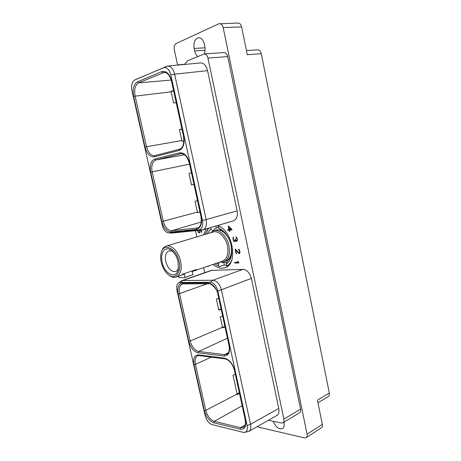 <?xml version="1.0" encoding="UTF-8"?>
<svg xmlns="http://www.w3.org/2000/svg" width="461" height="461" viewBox="0 0 461 461"><rect width="100%" height="100%" fill="white"/><g stroke="black" fill="none" stroke-linecap="round" stroke-linejoin="round"><path stroke-width="0.69" d="M177.612 65.001L174.31 49.719C173.849 46.711 174.454 44.659 176.125 43.559L218.698 23.834L238.107 23.05C239.841 23.159 241.017 24.45 241.633 26.922L247.28 54.732L261.266 53.701L329.31 393.014C329.598 394.708 329.24 395.895 328.238 396.581L317.963 402.787M257.411 426.529L258.759 427.191L304.427 437.875L306.173 437.639C307.089 436.982 307.395 435.818 307.095 434.158L322.348 424.385C322.637 426.01 322.32 427.157 321.398 427.82L306.173 437.639M307.095 434.158L223.176 27.579C222.542 25.05 221.355 23.724 219.626 23.615M204.171 53.943C205.116 51.713 205.329 49.235 204.805 46.521L204.275 44.014C203.232 39.963 201.371 37.86 198.685 37.71C194.894 38.782 193.378 42.366 194.127 48.468L194.651 50.929C195.228 53.482 196.3 55.332 197.867 56.478M273.321 421.285C275.666 427.151 278.738 429.594 282.535 428.621C284.016 427.589 284.506 425.71 284.005 422.979L283.849 422.236M283.861 419.112L300.56 409.126C300.877 410.884 300.537 412.099 299.546 412.779L282.881 422.818C283.861 422.143 284.189 420.91 283.861 419.112L207.951 58.086C207.254 55.395 206.004 54.012 204.2 53.943L187.61 60.794L184.469 64.454M300.56 409.126L227.717 56.617L207.951 58.086M204.2 53.943L223.983 52.583C225.798 52.646 227.043 53.995 227.717 56.617M246.439 50.601L257.566 49.84C259.393 49.897 260.626 51.188 261.266 53.701M322.348 424.385L317.427 400.136L329.31 393.014M183.927 140.939L181.974 141.285L179.404 129.57L181.957 129.155M202.517 220.496L170.812 74.757C169.239 69.254 166.767 66.92 163.39 67.755L134.658 80.035C131.967 81.833 131.068 85.354 131.961 90.598L162.284 225.268C163.546 229.837 165.643 232.39 168.565 232.926L198.835 229.86C202.097 228.996 203.324 225.873 202.517 220.496L206.148 219.58L174.615 74.163L207.565 70.666L237.115 210.856C237.916 216.123 236.695 219.453 233.456 220.854L202.702 229.883L198.835 229.86M137.58 78.704L167.608 66.061C170.933 66.142 173.267 68.845 174.615 74.163M201.999 230.022L172.132 233.047L168.565 232.926M237.115 210.856L206.148 219.58C207.024 225.049 205.877 228.483 202.702 229.883M207.565 70.666C206.09 65.335 203.722 62.759 200.472 62.932L167.608 66.061M204.713 272.676L203.612 267.645M196.87 236.885L195.504 230.679M178.459 65.03L177.289 65.139M268.481 420.23L281.273 423.025L282.881 422.818M178.39 283.077L181.709 280.714L211.288 270.382L242.993 269.345C246.981 269.789 249.77 272.803 251.354 278.392L278.767 408.434C279.32 412.209 278.686 414.554 276.865 415.453L248.871 431.392L244.71 432.383C247.004 431.698 247.816 429.439 247.148 425.618L217.823 290.851C216.33 285.636 213.823 282.783 210.297 282.288L180.142 282.472L178.39 283.077C176.765 284.558 176.292 287.024 176.972 290.476L205.174 415.724C206.505 420.392 208.787 423.348 212.008 424.581L243.091 432.314L244.71 432.383M217.471 225.544C232.805 229.728 238.729 264.291 224.928 267.726L222.179 268.233C219.067 268.279 216.002 267.011 212.97 264.441M203.48 234.903L206.246 228.84M199.659 230.258L199.844 231.508L199.331 232.367L198.558 232.039L197.948 230.431M197.631 230.46L198.363 232.338L199.504 232.845L200.08 232.171L199.976 230.223M201.048 230.114L201.543 232.39L201.86 232.361L201.365 230.085M206.528 266.648L207.341 266.372M208.384 266.014L208.453 266.337L208.856 265.853M231.814 229.203L228.731 226.322L228.253 226.374L228.927 229.526L227.665 229.653L227.803 230.293L229.065 230.172L229.342 231.485L229.785 231.439L229.509 230.125L231.958 229.889L231.814 229.203M234.793 263.058L238.971 262.897L238.06 261.502L237.484 261.525L238.291 262.28L234.655 262.43L234.793 263.058L238.948 262.787M233.923 241.287L235.202 241.443L235.456 240.406L236.222 241.23L237.098 241.166L237.259 238.942L236.689 237.542L235.917 236.989L236.983 239.368L236.689 240.803L235.773 240.302L235.312 239.029L235.116 240.769L234.165 240.982L233.347 238.971L233.496 237.063L233.012 237.841L233.381 240.423L233.923 241.287L235.098 241.489M235.548 249.194L235.162 249.217L236.13 253.781L236.493 253.763L235.686 249.983L238.827 253.51L239.708 253.458L239.951 251.643L238.815 249.251L238.498 249.165L238.608 249.689L239.564 251.545L239.265 252.962L238.608 252.72L235.548 249.194L235.709 249.977M178.027 64.828L184.7 64.292M181.709 280.714L182.752 280.536L180.142 282.472M242.993 269.345L212.953 280.242L182.752 280.536L212.348 270.192M210.297 282.288L212.953 280.242C216.9 280.778 219.707 283.953 221.366 289.767L217.823 290.851M278.767 408.434L250.536 424.264L221.366 289.767L251.354 278.392M250.536 424.264C251.251 427.808 250.698 430.182 248.871 431.392M224.991 326.843L222.669 327.834L220.272 316.897L222.617 315.935M218.756 298.215L216.393 299.126L218.796 310.138L221.147 309.193M224.887 326.376L222.559 327.373M221.061 308.778L218.71 309.729M199.97 211.899L197.515 212.561M193.977 184.365L191.482 184.947M171.077 232.016C166.807 231.756 163.718 228.264 161.811 221.539L150.695 172.166C149.514 165.165 150.862 160.803 154.746 159.068L179.462 152.827C184.141 152.424 187.535 155.904 189.644 163.275L201.244 216.566C202.344 223.948 200.679 228.23 196.236 229.405L171.077 232.016L171.671 230.731C167.798 230.512 164.992 227.342 163.257 221.24L197.406 212.083L197.55 212.688L199.999 212.025M191.482 172.91L188.975 173.457L191.494 184.988L193.983 184.412M197.521 200.644L195.043 201.273L197.406 212.083M239.34 392.766L237.081 393.959M213.766 422.743C209.329 421.054 206.194 417.009 204.373 410.607L194.023 364.634C192.969 358.26 194.49 355.01 198.576 354.884L224.449 358.168C229.313 359.453 232.753 363.591 234.764 370.592L245.506 419.936C246.474 426.604 244.635 429.675 240.002 429.162L213.766 422.743L214.313 421.354C210.279 419.833 207.433 416.168 205.779 410.353L237.104 394.04L237.236 394.604L239.484 393.435M235.283 374.113L233.001 375.237L237.104 394.04M226.691 262.799L221.81 262.263M223.562 261.917C228.512 259.578 230.31 254.178 228.95 245.707C227.1 236.274 219.229 228.794 213.558 230.788L215.65 230.16C221.332 228.166 229.198 235.623 231.042 245.033C232.39 253.475 230.586 258.869 225.625 261.203L223.562 261.917L219.788 262.107M214.705 263.848L219.373 266.648L224.271 264.948L223.81 262.828M218.917 266.291L218.462 264.182L219.217 262.303M231.785 252.034C231.324 256.114 229.895 259.03 227.492 260.788L226.259 263.888L226.72 266.026C228.691 264.983 230.264 263.254 231.439 260.834M227.596 266.239L226.72 266.026M226.259 263.888C229.532 261.819 231.364 258.027 231.762 252.507C231.935 245.523 229.912 239.236 225.706 233.658C223.516 230.944 221.142 229.123 218.583 228.178L225.999 234.032M218.456 227.573L216.566 227.878L214.296 228.996L213.558 230.788L210.377 232.828M168 274.37L168.519 274.814C171.169 277.055 173.699 277.804 176.119 277.061C180.591 274.894 182.095 269.616 180.631 261.22C178.689 251.856 171.296 244.272 166.167 246.111L213.068 232.021C218.381 230.148 225.752 237.167 227.486 246.007C228.765 253.948 227.083 259.013 222.438 261.197L192.249 271.535M184.331 273.58L184.44 274.059L182.337 274.26L196.38 269.466L192.104 271.437L192.952 274.704L184.308 277.752L179.024 277.534L178.718 276.168M184.44 274.059L176.119 277.061M166.167 246.111C163.77 246.912 162.151 248.992 161.304 252.357L161.137 253.026M179.064 261.537C176.35 247.816 163.148 242.158 161.079 253.256C160.457 255.988 160.509 259.019 161.246 262.355C162.474 267.386 164.663 271.339 167.816 274.214C174.696 280.709 181.899 273.062 179.064 261.537M178.067 261.583C177.047 257.313 175.226 253.89 172.61 251.314C166.11 244.791 159.569 252.086 162.186 262.309C164.525 274.404 176.592 279.821 178.321 269.08L178.067 261.583M173.348 252.069C171.774 250.917 170.288 250.542 168.887 250.945C165.799 252.392 164.756 255.936 165.776 261.577C167.919 268.665 171.164 271.984 175.508 271.546C176.88 271.062 177.871 269.892 178.482 268.037M184.319 274.099L185.068 277.441L192.952 274.704M185.068 277.441L184.308 277.752M227.953 265.945L227.175 266.389M224.271 264.948L226.61 265.53M219.373 266.648L214.659 263.865M205.185 234.39L208.268 228.247M220.594 227.077L218.197 225.821M218.583 228.178L218.122 226.011M207.127 233.808L210.838 228.967L213.161 230.921M210.838 228.967L210.539 227.578M216.301 227.959L215.886 226.011M208.752 228.109L205.231 234.372M216.572 263.208L218.462 264.182M201.543 232.39L201.849 232.298M199.198 232.874L199.601 232.765M198.754 232.672L199.555 232.765M198.363 232.338L199.106 232.563M197.994 231.762L198.311 231.67M197.786 231.168L198.086 231.082M199.757 231.923L200.114 231.814L199.918 232.102M199.844 231.508L200.172 231.41M200.183 231.503L200.114 231.814M199.815 230.984L200.12 230.892M206.586 266.677L207.133 266.55M229.509 230.125L231.941 229.814M229.342 231.485L229.774 231.364M229.065 230.172L229.428 230.062L229.705 231.37M227.803 230.293L229.428 230.062M228.045 229.613L228.166 230.183M228.927 229.526L229.29 229.417L228.633 226.334M228.846 227.014L229.209 226.904L231.635 229.186L229.371 229.486L228.846 227.014L231.272 229.296M235.035 262.413L235.15 262.937M238.291 262.28L238.648 262.159L237.951 261.508M234.24 241.518L234.597 241.397M233.669 240.919L234.004 240.815M233.381 240.423L233.71 240.314M233.185 239.922L233.531 239.806M232.966 238.884L233.335 238.815M232.943 238.372L233.301 238.256M233.012 237.841L233.341 237.985M233.11 237.45L233.468 237.334L233.375 237.726M234.787 241.08L235.438 240.694M235.116 240.769L235.438 240.665M235.219 240.331L235.542 240.377M235.542 239.783L235.583 240.216M236.689 240.803L236.925 240.492M237.029 240.06L237.392 239.945L237.288 240.377M236.983 239.368L237.323 239.259M236.868 238.821L237.19 238.723M236.626 238.147L236.977 238.037M236.343 237.743L236.908 237.916M236.026 237.513L236.7 237.628M236.602 241.328L237 241.212M236.222 241.23L236.966 241.212M235.911 240.999L236.585 241.115M235.456 240.406L235.778 240.302M236.015 240.55L236.268 240.884M234.522 241.622L234.885 241.506M239.265 252.962L239.507 252.663M239.611 252.23L239.968 252.109L239.864 252.542M239.564 251.545L239.904 251.429M239.933 251.55L239.968 252.109M239.449 251.003L239.766 250.899M239.207 250.329L239.553 250.214M238.925 249.925L239.455 250.052M238.608 249.689L239.282 249.804M239.207 253.613L239.645 253.487M238.827 253.51L239.57 253.492M238.51 253.273L239.184 253.383M235.686 249.983L236.044 249.862L238.867 253.147M236.13 253.781L236.47 253.665M176.188 102.659L173.601 102.993L171.175 91.854L171.025 91.099L173.607 90.805M181.986 129.282L179.427 129.697M173.664 91.059L171.071 91.347M223.176 27.579L241.633 26.922M154.804 155.628L154.666 155.657C150.931 155.783 148.212 152.816 146.506 146.742L181.801 140.553M154.251 156.844C150.055 157.184 146.984 153.922 145.042 147.065L133.615 96.314C132.388 89.065 133.667 84.236 137.459 81.839L161.673 71.639C166.271 70.533 169.642 73.743 171.797 81.263L183.743 136.156C184.901 143.826 183.305 148.603 178.949 150.493L154.251 156.844L154.833 155.616L179.502 149.22M145.042 147.065L146.506 146.742L135.096 95.98C133.984 89.399 135.148 85.026 138.594 82.859L164.151 72.406C167.176 72.21 169.648 75.212 171.561 81.413L183.501 136.243C184.337 143.723 183.017 148.044 179.542 149.208L179.577 149.197M174.621 74.209L170.812 74.757M166.456 66.355L163.39 67.755M137.73 78.641L134.733 80.001M172.132 233.047L169.026 232.914M198.115 352.821C193.735 351.645 190.618 347.796 188.762 341.278L178.136 294.072C177.041 287.468 178.499 283.815 182.516 283.117L207.98 282.996C212.78 283.676 216.203 287.583 218.249 294.712L229.301 345.491C230.316 352.411 228.541 355.915 223.977 356.007L198.115 352.821L198.679 351.466C194.698 350.412 191.868 346.926 190.186 341.002L179.571 293.784C178.632 288.667 179.571 285.417 182.389 284.045L183.178 283.872M250.525 424.229L247.148 425.618M188.762 341.278L190.186 341.002L222.53 327.258M178.136 294.072L207.127 283.815M182.516 283.117L183.334 283.89L208.816 283.809C210.003 282.847 217.298 288.148 217.978 294.637L229.019 345.358C229.711 350.343 228.99 353.305 226.864 354.238L224.542 354.59L198.679 351.466L227.469 338.23M207.98 282.996L208.816 283.809M223.977 356.007L224.542 354.59L228.425 352.728M201.244 216.566L200.984 216.572C201.774 223.118 200.65 226.898 197.625 227.907L171.671 230.731L201.296 221.972M161.811 221.539L163.257 221.24L152.153 171.849C151.087 165.499 152.32 161.54 155.847 159.979L180.868 153.726C184.325 153.294 187.172 156.498 189.396 163.338L200.984 216.572M150.695 172.166L189.569 164.133M154.746 159.068L155.847 159.979L184.515 154.798M179.462 152.827L180.585 153.79L181.127 153.692M196.236 229.405L196.847 228.068L198.293 227.63M245.506 419.936L245.212 419.735C246.036 427.353 244.509 425.797 243.627 427.347L240.55 427.704L214.313 421.354L242.169 405.749M204.373 410.607L205.779 410.353L195.441 364.369C194.594 359.955 195.337 357.091 197.671 355.777L199.238 355.581L225.118 358.9C229.445 360.064 232.563 363.908 234.482 370.437L245.212 419.735M194.023 364.634L195.441 364.369L211.294 357.125M198.576 354.884L199.238 355.581M224.449 358.168L225.118 358.9M240.002 429.162L240.55 427.704L245.269 424.927M192.001 270.959L192.104 271.437M178.949 150.493L179.542 149.208L154.666 155.657M161.673 71.639L162.837 72.723L165.384 72.533M137.459 81.839L138.594 82.859L171.215 80.053M133.615 96.314L171.175 91.854M194.651 50.929L205.053 50.261M194.127 48.468L205.007 47.806M137.643 78.675L134.658 80.035M182.389 284.045L183.334 283.89M216.566 227.878L218.405 227.331"/></g></svg>

